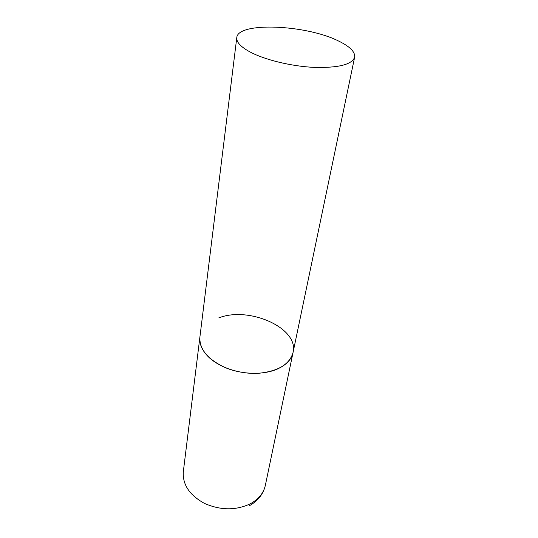 <?xml version="1.0" encoding="UTF-8"?>
<svg xmlns="http://www.w3.org/2000/svg" width="538" height="538" viewBox="0 0 538 538"><rect width="100%" height="100%" fill="white"/><g stroke="black" fill="none" stroke-linecap="round" stroke-linejoin="round"><path stroke-width="0.81" d="M276.821 369.29C262.759 375.228 241.394 374.542 224.864 367.454C207.574 359.209 199.255 349.075 199.901 337.057C199.141 343.964 202.113 350.702 208.838 357.272C219.86 367.77 240.499 374.461 258.812 373.264C278.287 371.193 289.706 364.266 293.055 352.477C291.455 359.626 286.048 365.235 276.821 369.29M218.818 317.877C249.087 305.934 299.175 328.153 293.055 352.477L265.355 485.31C263.647 493.023 258.637 499.183 250.338 503.79C235.933 510.562 220.681 510.448 204.568 503.447C189.558 495.229 182.469 484.651 183.317 471.732L236.767 37.68C236.323 42.051 240.6 46.732 249.612 51.729C264.38 59.745 291.24 66.322 314.226 67.391C338.536 67.976 352.007 64.58 354.636 57.196C355.268 51.897 349.882 46.49 338.489 40.989C306.135 24.654 237.695 21.621 236.767 37.68M265.355 485.31C263.452 493.837 258.186 500.622 249.538 505.68M293.055 352.477L354.636 57.196"/></g></svg>
